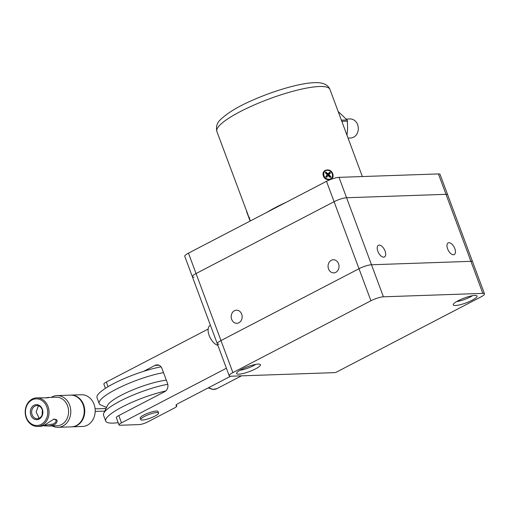 <?xml version="1.0" encoding="UTF-8"?>
<svg xmlns="http://www.w3.org/2000/svg" width="510" height="510" viewBox="0 0 510 510"><rect width="100%" height="100%" fill="white"/><g stroke="black" fill="none" stroke-linecap="round" stroke-linejoin="round"><path stroke-width="0.76" d="M249.154 217.152C250.901 222.864 250.563 222.207 248.134 215.188L216.871 131.484A60.327 12.285 -20.4 0 1 253.974 105.066A60.327 12.285 -20.4 0 1 319.426 86.509A60.327 12.285 159.6 0 1 329.957 89.428C326.967 82.384 318.508 82.588 314.364 82.684C299.81 83.073 272.754 91.029 250.926 100.954C237.807 106.698 227.715 112.869 220.645 119.48C217.037 122.738 215.781 126.735 216.871 131.484M323.397 176.02C325.552 182.28 335.363 179.807 332.647 173.7C330.862 167.733 321.67 169.25 323.181 175.287L323.397 176.02M266.966 212.3A60.327 12.285 -20.4 0 1 286.244 202.26M330.353 172.935L329.766 172.323M327.873 174.445L329.434 172.782L327.873 174.445A0.899 0.771 49.1 0 0 327.197 174.42L327.567 174.101L326.062 172.673L325.469 172.922M327.197 174.42L325.692 172.992M330.238 177.123L329.868 177.199A0.574 0.491 -130.9 0 0 330.601 177.231A3.494 3.003 -130.9 0 0 330.684 177.129A0.574 0.491 -130.9 0 0 330.595 176.377L329.231 175.083L328.784 175.261A0.899 0.771 49.1 0 0 328.701 174.56L329.492 173.202A3.175 2.728 49.1 0 0 329.39 173.113L329.205 173.037M327.879 175.701A0.899 0.771 -130.9 0 0 328.421 175.669L328.504 175.899A1.218 1.045 -130.9 0 1 327.981 175.886L327.739 175.644L327.981 175.886L326.553 176.989L327.739 175.644M328.51 175.752L329.925 177.097M330.002 177.148L330.595 176.377M329.919 177.008L328.414 175.58L328.784 175.261L330.289 176.69M328.414 175.58A0.899 0.771 49.1 0 0 328.332 174.879M326.904 177.097A0.574 0.491 -130.9 0 1 326.17 177.085A3.494 3.003 -130.9 0 1 326.062 176.976L326.062 176.976A0.574 0.491 -130.9 0 1 325.986 176.224L327.063 175.013A1.218 1.045 -130.9 0 1 326.999 174.477L325.635 173.183A0.574 0.491 -130.9 0 1 325.546 172.431A3.494 3.003 -130.9 0 1 325.629 172.329A0.574 0.491 -130.9 0 1 326.362 172.361L327.726 173.655A1.218 1.045 -130.9 0 1 328.249 173.674L329.326 172.463A0.574 0.491 -130.9 0 1 330.053 172.476A3.494 3.003 -130.9 0 1 330.168 172.578A0.574 0.491 -130.9 0 1 330.244 173.33L328.701 174.56M326.999 174.694L327.203 174.516A0.899 0.771 49.1 0 0 327.222 175.077M326.304 177.174L327.375 175.963A0.899 0.771 49.1 0 0 327.439 175.988M346.284 119.072L350.026 118.945A9.524 7.956 88 0 1 357.95 125.721A9.524 7.956 88 0 1 354.628 136.559A9.524 7.956 88 0 1 350.682 137.98L348.05 138.076M341.388 120.162L347.081 119.965L347.374 120.487L347.603 129.119L346.985 135.22M347.081 119.965L338.156 111.473M329.179 262.287A6.56 5.482 -92 0 0 328.682 269.286A6.56 5.482 -92 0 0 333.769 272.882A6.56 5.482 -92 0 0 337.907 270.357A6.56 5.482 -92 0 0 338.404 263.358A6.56 5.482 -92 0 0 333.317 259.762A6.56 5.482 -92 0 0 329.179 262.287M232.311 312.7A6.56 5.482 -92 0 0 231.814 319.7A6.56 5.482 -92 0 0 236.901 323.295A6.56 5.482 -92 0 0 241.039 320.771A6.56 5.482 -92 0 0 241.536 313.771A6.56 5.482 -92 0 0 236.449 310.176A6.56 5.482 -92 0 0 232.311 312.7M385.146 256.364A6.56 3.353 62.5 0 0 384.005 248.848A6.56 3.353 62.5 0 0 378.42 245.316A6.56 3.353 62.5 0 0 377.757 245.909A6.56 3.353 62.5 0 0 378.898 253.425A6.56 3.353 62.5 0 0 384.483 256.957A6.56 3.353 62.5 0 0 385.146 256.364M447.525 243.512A6.56 3.353 62.5 0 0 448.666 251.028A6.56 3.353 62.5 0 0 454.244 254.56A6.56 3.353 62.5 0 0 454.914 253.961A6.56 3.353 62.5 0 0 453.772 246.445A6.56 3.353 62.5 0 0 448.188 242.913A6.56 3.353 62.5 0 0 447.525 243.512M438.415 173.929A9.524 1.938 -20.4 0 1 440.073 174.394L472.579 261.796A9.524 1.938 159.6 0 0 470.921 261.337L445.995 194.323A9.524 1.938 -20.4 0 1 447.659 194.788A9.524 1.938 159.6 0 0 445.995 194.323L438.415 173.929L338.997 177.352L371.503 264.76L470.921 261.337L371.503 264.76A9.524 1.938 159.6 0 0 359.002 268.719L334.082 201.705A9.524 1.938 -20.4 0 1 346.583 197.746L445.995 194.323L346.583 197.746A9.524 1.938 159.6 0 0 334.082 201.705L326.502 181.311L188.464 253.151L196.044 273.551A9.524 1.938 159.6 0 0 192.353 276.688A9.524 1.938 -20.4 0 1 196.044 273.551L334.082 201.705L196.044 273.551L220.97 340.559L359.002 268.719L220.97 340.559A9.524 1.938 159.6 0 0 217.273 343.702A9.524 1.938 159.6 0 0 218.937 344.161M477.003 295.927A12.699 2.588 -20.4 0 1 477.06 296.042A12.699 2.588 -20.4 0 1 466.35 302.781A12.699 2.588 -20.4 0 1 453.313 305.005A12.699 2.588 -20.4 0 1 453.256 304.897A12.699 2.588 -20.4 0 1 463.966 298.152A12.699 2.588 -20.4 0 1 477.003 295.927M236.685 373.664A12.699 2.588 -20.4 0 1 236.627 373.556A12.699 2.588 -20.4 0 1 247.344 366.811A12.699 2.588 -20.4 0 1 260.38 364.586A12.699 2.588 -20.4 0 1 260.438 364.701A12.699 2.588 -20.4 0 1 249.721 371.446A12.699 2.588 -20.4 0 1 236.685 373.664M480.803 296.986A9.524 1.938 159.6 0 0 484.5 293.849A9.524 1.938 159.6 0 0 482.836 293.384L383.418 296.807A9.524 1.938 159.6 0 0 370.923 300.766L232.885 372.606A9.524 1.938 159.6 0 0 229.194 375.749A9.524 1.938 159.6 0 0 230.851 376.208L334.63 372.638A1.587 0.325 -20.4 0 0 336.715 371.975L480.803 296.986M484.5 293.849L472.579 261.796A9.524 1.938 159.6 0 0 470.921 261.337L482.836 293.384M383.418 296.807L371.503 264.76A9.524 1.938 159.6 0 0 359.002 268.719L370.923 300.766M232.885 372.606L220.97 340.559A9.524 1.938 159.6 0 0 217.273 343.702L229.194 375.749M326.502 181.311A9.524 1.938 -20.4 0 1 338.997 177.352M194.017 277.147A9.524 1.938 -20.4 0 1 192.353 276.688L184.767 256.294A9.524 1.938 -20.4 0 1 188.464 253.151M143.641 371.331L155.053 365.389A6.349 5.304 88 0 1 157.004 364.873A6.349 5.304 88 0 1 162.065 368.698L167.484 383.265A6.349 5.304 88 0 1 164.806 391.61L118.792 415.561A6.349 1.294 159.6 0 0 116.331 417.652L119.04 424.938A6.349 1.294 159.6 0 0 120.15 425.244L139.332 424.581A6.349 1.294 159.6 0 0 147.664 421.942L174.305 408.076A6.349 1.294 159.6 0 0 176.766 405.986A6.349 1.294 159.6 0 0 176.377 405.731A6.349 1.294 159.6 0 1 175.988 405.469A6.349 1.294 159.6 0 1 178.449 403.378L230.641 376.214M226.402 368.245L121.501 422.841A6.349 1.294 159.6 0 0 119.04 424.938M140.728 419.609L140.186 418.149A9.524 1.938 -20.4 0 1 148.008 413.176A9.524 1.938 -20.4 0 1 158.043 411.513L158.584 412.966A9.524 1.938 -20.4 0 1 154.887 416.109A9.524 1.938 -20.4 0 1 145.879 419.494A9.524 1.938 -20.4 0 1 140.728 419.609A9.524 1.938 -20.4 0 1 144.426 416.466A9.524 1.938 -20.4 0 1 153.433 413.075A9.524 1.938 -20.4 0 1 158.584 412.966M208.15 329.065L106.335 382.054A6.349 1.294 159.6 0 0 103.868 384.145L105.423 388.333M106.539 407.445L100.7 404.927A42.865 8.727 -20.4 0 1 99.38 403.926A42.865 8.727 -20.4 0 1 99.189 403.55L97.021 397.723A42.865 8.727 -20.4 0 1 117.638 381.595A42.865 8.727 -20.4 0 1 161.026 366.849M99.189 403.55A42.865 8.727 -20.4 0 1 119.99 387.332A42.865 8.727 -20.4 0 1 163.519 372.612M167.777 384.285A42.865 8.727 159.6 0 0 103.766 413.176L107.514 405.437A36.51 7.433 -20.4 0 1 130.911 390.679A36.51 7.433 -20.4 0 1 166.337 380.179M103.766 413.176A42.865 8.727 159.6 0 0 103.524 415.204L105.691 421.031A42.865 8.727 -20.4 0 1 124.293 405.89A42.865 8.727 -20.4 0 1 165.763 390.96M118.186 422.65A42.865 8.727 -20.4 0 1 105.882 421.413A42.865 8.727 -20.4 0 1 105.691 421.031M217.885 345.346A11.112 5.674 -117.5 0 1 209.278 335.765A11.112 5.674 -117.5 0 1 210.152 325.425L210.426 325.284M239.98 370.241A11.112 2.263 159.6 0 0 255.733 364.382M245.661 367.474L249.651 365.989M456.603 301.582A11.112 2.263 159.6 0 0 472.362 295.724M462.283 298.815L466.274 297.33M42.12 414.923L42.355 410.282M52.243 425.926A15.874 13.26 -92 0 0 58.076 427.316A15.874 13.26 -92 0 0 62.947 426.016A15.874 13.26 -92 0 0 70.444 408.013A15.874 13.26 -92 0 0 56.98 395.588A15.874 13.26 -92 0 0 52.109 396.882A15.874 13.26 -92 0 0 51.261 397.373M32.245 399.043A14.286 11.934 -92 0 0 25.5 415.248A14.286 11.934 -92 0 0 37.612 426.43A14.286 11.934 -92 0 0 41.998 425.264A14.286 11.934 -92 0 0 48.743 409.058A14.286 11.934 -92 0 0 36.631 397.876A14.286 11.934 -92 0 0 32.245 399.043M32.047 399.936A13.337 11.137 -92 0 0 26.424 417.467A13.337 11.137 -92 0 0 41.151 424.409A13.337 11.137 -92 0 0 46.767 406.878A13.337 11.137 -92 0 0 32.047 399.936M39.168 418.27L36.121 411.978L38.397 405.788M36.688 418.684A6.56 5.482 88 0 1 31.639 411.946A6.56 5.482 88 0 1 36.898 405.597A6.56 5.482 88 0 1 37.555 405.616A6.56 5.482 88 0 1 42.604 412.361A6.56 5.482 88 0 1 37.345 418.71A6.56 5.482 88 0 1 36.688 418.684M36.102 419.653A7.516 6.279 -92 0 0 42.859 412.858A7.516 6.279 -92 0 0 37.096 404.691A7.516 6.279 -92 0 0 30.339 411.481A7.516 6.279 -92 0 0 36.102 419.653M58.076 427.316L71.502 426.857A15.874 13.26 -92 0 0 76.379 425.557A15.874 13.26 -92 0 0 83.87 407.547A15.874 13.26 -92 0 0 70.412 395.122L56.98 395.588M43.127 425.786L48.845 426.048L54.207 424.843C56.769 423.134 57.611 421.445 56.725 419.775L53.913 419.061L44.44 425.181L41.029 426.315L37.612 426.43M44.058 425.372L53.359 423.988C55.59 422.669 56.431 421.298 55.87 419.864L53.595 419.182M36.631 397.876L48.456 397.8L47.863 397.488L45.772 398.017M70.673 395.116A15.874 13.26 88 0 1 70.935 395.103A15.874 13.26 88 0 1 84.392 407.528A15.874 13.26 88 0 1 76.902 425.538A15.874 13.26 88 0 1 72.025 426.838A15.874 13.26 88 0 1 71.763 426.844M70.935 395.103L81.402 394.746A15.874 13.26 88 0 1 94.86 407.171A15.874 13.26 88 0 1 87.363 425.181A15.874 13.26 88 0 1 82.492 426.475L72.025 426.838M324.666 171.507A4.762 4.093 -130.9 0 1 330.837 171.711A4.762 4.093 -130.9 0 1 331.564 178.054A4.762 4.093 -130.9 0 1 325.393 177.85A4.762 4.093 -130.9 0 1 324.666 171.507M324.666 171.048A5.081 4.367 -130.9 0 1 331.092 171.806A5.081 4.367 -130.9 0 1 331.685 178.36C335.535 174.63 328.421 167.235 324.666 171.048M328.504 175.899L329.868 177.199M329.167 174.547A1.218 1.045 -130.9 0 1 329.231 175.083M324.315 171.392A5.081 4.367 49.1 0 0 324.883 177.958A5.081 4.367 49.1 0 0 331.322 178.723M247.235 212.906L249.6 219.606C245.629 209.068 246.738 212.198 246.923 211.395M341.821 121.329L347.514 121.131M241.504 375.844L216.788 388.703A20.636 10.538 -117.5 0 1 208.698 387.638M155.053 365.389L158.986 365.256M118.792 415.561L121.501 422.841M176.116 405.023L176.377 405.731M106.335 382.054L108.056 386.695M48.845 426.048L57.145 425.761A14.286 11.934 -92 0 0 61.531 424.594A14.286 11.934 -92 0 0 68.276 408.382A14.286 11.934 -92 0 0 56.164 397.201L47.863 397.488M362.355 176.549L329.957 89.428M250.174 221.034L250.027 220.645M328.434 175.657L327.809 175.638M328.478 175.663L329.964 177.072M249.607 219.619L249.964 220.46M192.353 276.688L217.273 343.702M216.788 388.703L212.664 389.423L208.176 387.906M176.32 404.787L176.766 405.986M106.029 408.51L95.115 408.886M104.773 411.098L95.204 411.423"/></g></svg>
